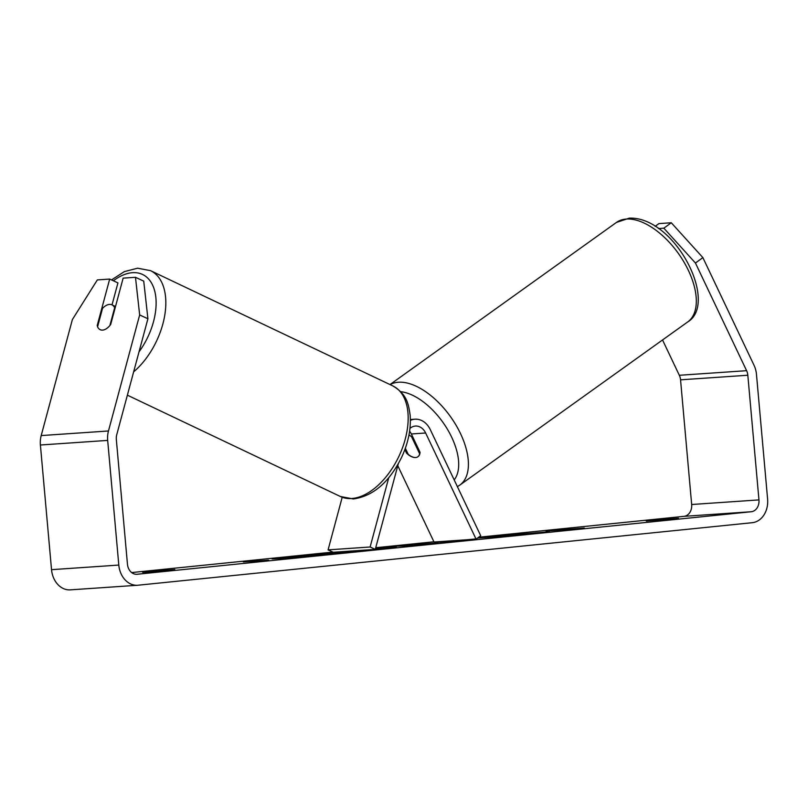 <?xml version="1.0" encoding="UTF-8"?>
<svg xmlns="http://www.w3.org/2000/svg" width="808" height="808" viewBox="0 0 808 808"><rect width="100%" height="100%" fill="white"/><g stroke="black" fill="none" stroke-linecap="round" stroke-linejoin="round"><path stroke-width="1.21" d="M289.83 556.641A46.389 0.747 -5.1 0 0 271.983 558.823A46.389 0.747 -5.1 0 0 297.92 557.177A46.389 0.747 -5.1 0 0 346.551 552.763A46.389 0.747 -5.1 0 0 364.388 550.581A46.389 0.747 -5.1 0 0 338.461 552.217A46.389 0.747 -5.1 0 0 289.83 556.641M131.654 572.569L332.835 552.086M375.73 547.723L433.926 541.794M478.659 537.239L684.002 516.342A10.999 8.696 86.1 0 0 691.668 504.505L680.548 379.831A10.999 8.696 86.1 0 0 679.326 375.286L662.54 339.966M147.915 318.766L139.663 314.938L135.481 277.296L143.733 281.134L147.915 318.766L116.726 434.805A10.999 8.696 86.1 0 0 116.332 439.522L127.452 564.186A10.999 8.696 86.1 0 0 136.855 574.276A10.999 8.696 86.1 0 0 137.077 574.266L751.278 511.737A10.999 8.696 86.1 0 0 758.954 499.899L747.824 375.235A10.999 8.696 86.1 0 0 746.602 370.68L695.446 263.034L663.843 228.179L658.409 228.553M476.427 538.875L442.663 542.027L436.411 542.299L443.521 541.36M452.531 540.744L468.802 539.633M375.558 548.359L396.395 546.804M392.163 547.38L392.132 547.006C399.314 546.541 397.142 546.895 385.638 548.066L375.286 549.369L398.304 463.762M477.599 538.017L507.818 535.946L549.46 531.715L513.353 534.745L515.272 534.068L477.781 537.886M155.045 571.519L142.673 572.367L147.662 571.7L174.811 569.549L155.045 571.519M678.407 518.241L646.269 521.049L678.417 518.332M268.529 560.176L243.299 561.903L268.539 560.298M584.275 528.038L546.067 531.078L584.305 528.402M437.875 542.865L411.666 545.733L396.304 546.178L437.875 542.865M666.034 519.079L666.085 519.605M162.135 570.377L162.186 570.903M139.663 314.938L108.474 430.977A22.008 17.382 86.1 0 0 107.676 440.4L118.806 565.065A22.008 17.382 86.1 0 0 137.602 585.255A22.008 17.382 86.1 0 0 138.057 585.214L752.258 522.695A22.008 17.382 86.1 0 0 767.6 499.021L756.47 374.346A22.008 17.382 86.1 0 0 754.026 365.256L702.869 257.601L695.446 263.034M109.888 325.513L114.655 307.767A13.756 8.009 -64.6 0 0 112.019 304.869L117.938 282.901L109.686 279.063L97.334 279.911L72.387 319.544L41.198 435.573A22.008 17.382 86.1 0 0 40.4 445.006L51.53 569.67A22.008 17.382 86.1 0 0 70.326 589.86L137.602 585.255M663.843 228.179L671.276 222.756L702.869 257.601M671.276 222.756L658.924 223.604L655.147 226.361M100.232 329.714A13.756 7.727 -65.1 0 0 102.566 330.119A13.756 7.727 -65.1 0 0 110.676 324.503L123.139 278.144L135.481 277.296M109.686 279.063L97.223 325.432A13.756 7.727 -65.1 0 0 97.606 326.685M97.859 325.725L97.223 325.432M333.179 552.975L333.28 552.975C338.138 552.652 338.613 552.712 334.714 553.167L356.803 551.308L316.928 555.369L283.224 557.682L333.179 552.975M283.275 558.308L283.224 557.682M337.31 552.955L334.714 553.167M501.132 536.411L501.051 535.512M375.427 548.864L380.578 548.188L375.498 548.602M382.103 548.43L380.578 548.188M407.858 545.844L407.788 545.006M417.584 544.693L427.23 543.713L412.939 544.855L417.625 545.127M412.999 545.602L412.939 544.855M321.796 554.278L303.323 555.904L323.17 554.096M405.333 448.268L408.242 454.379A13.756 7.262 -125.6 0 0 415.585 457.52A13.756 7.262 -125.6 0 0 417.908 456.752A13.756 7.262 -125.6 0 0 419.675 453.823L419.847 453.702M412.383 436.169L411.565 436.754A13.756 7.262 -125.6 0 0 408.979 434.967M411.565 436.754L419.675 453.823M328.078 549.874L333.239 552.268L375.286 549.389L370.125 546.996L328.078 549.874L342.208 497.284M370.125 546.996L388.749 477.72M410.393 420.362A20.634 16.301 -93.9 0 1 414.948 419.201A20.634 16.301 -93.9 0 1 430.28 429.604L480.72 535.744L476.074 539.138L434.027 542.006L397.778 465.721M409.969 428.402A13.756 10.868 -93.9 0 1 415.413 426.058A13.756 10.868 -93.9 0 1 425.634 432.997L476.074 539.138M409.616 431.189A13.756 10.868 -93.9 0 1 411.343 433.977L420.039 452.278A13.756 7.545 53.8 0 1 418.019 456.671M415.585 457.52A13.756 7.545 53.8 0 1 406.586 453.197L404.859 449.581M406.586 453.197L407.394 452.601M115.514 306.525L112.019 304.869A13.756 8.009 -64.6 0 0 109.575 304.404A13.756 8.009 -64.6 0 0 102.515 308.404L97.576 326.796A13.756 8.009 -64.6 0 0 100.212 329.704M751.278 511.737L684.002 516.342M746.602 370.68L679.326 375.286M747.824 375.235L680.548 379.831M758.954 499.899L691.668 504.505M108.474 430.977L41.198 435.573M107.676 440.4L40.4 445.006M118.806 565.065L51.53 569.67M378.144 549.147L378.094 548.592M447.935 541.643L447.885 541.067M389.991 384.558L616.423 222.442A61.196 32.32 54.4 0 1 626.786 219.029A61.196 32.32 54.4 0 1 683.79 261.762A61.196 32.32 54.4 0 1 687.679 321.968L459.772 485.133A61.196 32.32 -125.6 0 0 455.884 424.927A61.196 32.32 -125.6 0 0 398.879 382.204A61.196 32.32 -125.6 0 0 390.092 384.608M400.738 391.698A54.328 28.684 54.4 0 1 447.036 428.604A54.328 28.684 54.4 0 1 454.187 479.912M425.634 432.997L411.343 433.977M392.93 385.961C407.06 394.445 408.383 403.737 410.151 415.181C411.181 428.765 408.323 442.834 401.586 457.389C389.244 482.295 373.155 496.152 353.318 498.96L340.35 496.486A61.196 35.623 -64.6 0 0 351.238 498.536A61.196 35.623 -64.6 0 0 402.435 447.945A61.196 35.623 -64.6 0 0 392.93 385.961L150.581 270.67A61.196 35.623 115.4 0 1 164.751 315.332A61.196 35.623 115.4 0 1 133.643 371.852M139.026 351.823A54.328 31.623 -64.6 0 0 155.964 298.758A54.328 31.623 -64.6 0 0 132.916 272.66A54.328 31.623 -64.6 0 0 113.393 280.79M451.409 540.936L451.531 542.299M616.423 222.442L629.291 218.14C675.044 216.453 719.11 303.172 687.679 321.968M457.379 486.628L459.772 485.133M410.383 419.514L414.948 419.201M150.581 270.67L137.613 268.195L124.351 271.619L111.534 279.921M340.35 496.486L127.381 395.173"/></g></svg>
